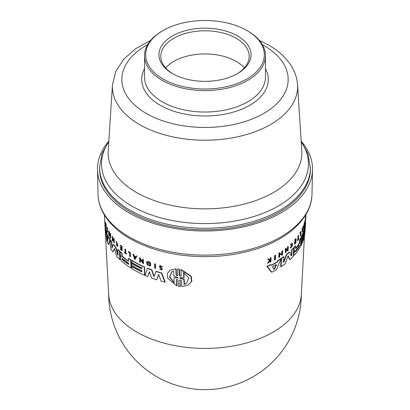 <?xml version="1.0" encoding="UTF-8"?>
<svg xmlns="http://www.w3.org/2000/svg" width="410" height="410" viewBox="0 0 410 410"><rect width="100%" height="100%" fill="white"/><g stroke="black" fill="none" stroke-linecap="round" stroke-linejoin="round"><path stroke-width="0.61" d="M310.437 167.382A105.437 60.875 0 0 1 245.349 223.619A105.437 60.875 0 0 1 130.447 210.427A105.437 60.875 0 0 1 99.563 167.382L99.563 168.925A105.437 60.875 0 0 0 130.447 211.97A105.437 60.875 0 0 0 245.349 225.162A105.437 60.875 0 0 0 310.437 168.925L308.059 153.868L301.171 141.199M173.112 73.944A44.172 25.502 180 0 1 160.828 56.298A44.172 25.502 180 0 1 188.098 32.739A44.172 25.502 180 0 1 236.232 38.263A44.172 25.502 180 0 1 249.172 56.298A44.172 25.502 180 0 1 236.888 73.944M165.64 67.87A44.172 25.502 180 0 1 236.232 61.408A44.172 25.502 180 0 1 244.36 67.87M237.569 35.952A46.058 26.594 0 0 0 172.431 35.952A46.058 26.594 0 0 0 172.431 73.559L172.431 73.559A46.058 26.594 0 0 0 237.569 73.559A46.058 26.594 0 0 0 237.569 35.952M163.047 30.535L162.242 30.996A60.465 34.911 0 0 0 144.535 55.683A60.465 34.911 0 0 0 162.242 80.365A60.465 34.911 0 0 0 228.139 87.935A60.465 34.911 0 0 0 265.465 55.683A60.465 34.911 0 0 0 247.758 30.996L246.953 30.535A59.332 34.255 180 0 1 246.953 78.976A59.332 34.255 180 0 1 163.047 78.976A59.332 34.255 180 0 1 163.047 30.535A59.332 34.255 180 0 1 246.953 30.535L247.758 30.996M108.834 141.168A107.517 62.074 0 0 0 97.493 169.689A107.517 62.074 0 0 0 162.929 226.048A107.517 62.074 0 0 0 278.626 214.158A107.517 62.074 0 0 0 312.507 169.689A107.517 62.074 0 0 0 301.165 141.168M104.396 215.019L108.681 294.498A96.365 55.637 0 0 0 134.777 330.87A96.365 55.637 0 0 0 270.989 333.309A96.365 55.637 0 0 0 301.319 294.498L304.476 235.929A100.173 57.836 0 0 0 304.814 234.013L305.286 226.986L305.096 231.378A100.173 57.836 0 0 0 305.127 230.922L305.563 222.825A100.624 58.097 180 0 1 305.25 225.777L304.425 235.924M146.939 261.713L148.353 261.452A100.645 58.107 0 0 0 149.214 261.79L150.624 263.082L150.547 265.9L150.265 266.054L150.342 263.235L148.933 261.944A101.019 58.322 180 0 1 148.071 261.606L146.939 261.713L146.319 262.984A100.906 58.256 0 0 0 148.097 263.697L148.077 263.271A100.927 58.271 180 0 1 147.057 262.866L147.441 262.379L149.804 263.435L149.747 265.393L147.39 264.337L146.867 264.532L150.265 266.054M149.117 265.296L147.672 264.183L146.867 264.532M147.59 262.318L147.057 262.866M160.315 267.366L159.956 266.884L160.151 266.162L162.201 266.884L159.751 265.721L159.439 266.879L161.453 268.95L161.309 269.549L159.608 269.042L161.724 270.031L161.991 268.991L160.315 267.366L160.607 267.202L162.283 268.827L161.724 270.031M160.248 266.726L160.607 267.202M159.751 265.721L160.043 265.557L162.498 266.726L162.201 266.884M160.136 269.016L159.608 269.042M116.112 242.074L117.357 243.34L117.557 245.913L116.102 244.842L117.757 246.4L116.112 242.074M187.99 285.15L191.501 281.398L190.896 276.442L180.938 269.765L181.271 269.585L191.224 276.212L191.865 281.178L187.99 285.15L181.753 286.641L181.471 280.742C180.841 279.84 180.241 279.753 179.667 280.481L179.995 280.307L180.287 286.375L179.959 286.554L179.918 280.076M274.843 259.935L274.428 259.863L274.685 255.553A100.629 58.097 0 0 0 275.177 255.276L275.592 255.348A101.009 58.317 180 0 1 275.1 255.625L274.843 259.935A100.773 58.184 0 0 0 275.335 259.658L275.592 255.348M300.689 236.047A100.788 58.189 0 0 0 300.878 235.714L301.094 231.609L300.73 231.547A100.629 58.097 0 0 1 299.946 232.89L300.284 233.362A100.988 58.307 0 0 0 300.884 232.352L300.689 236.047L300.325 235.986L300.479 233.039M297.721 240.588L297.373 240.178A100.429 57.979 0 0 0 297.824 239.558L298.024 235.801A100.629 58.097 0 0 0 298.249 235.478L298.613 235.54A101.009 58.317 180 0 1 298.388 235.863L298.188 239.619A100.804 58.199 180 0 1 297.737 240.245L297.721 240.588A100.788 58.189 0 0 0 298.864 238.974L298.88 238.625A100.804 58.199 180 0 1 298.418 239.296L298.613 235.54M298.454 238.661A100.429 57.979 0 0 0 298.521 238.564L298.88 238.625M290.234 248.065L290.613 248.132L290.234 248.065L290.423 247.563L292.212 244.288M290.915 245.052L290.377 244.821L292.038 243.181L292.412 243.248L290.757 244.883L292.238 243.75C292.786 245.272 292.309 246.569 290.803 247.63L292.412 243.248M294.954 240.511L294.606 240.081A100.629 58.097 0 0 0 295.784 238.702L296.148 238.769A101.009 58.317 180 0 1 294.969 240.147L294.954 240.511A100.988 58.307 0 0 0 295.892 239.419L295.8 241.085A100.901 58.256 180 0 1 294.862 242.177L294.836 242.679A100.87 58.235 0 0 0 295.774 241.592L295.712 242.812A100.804 58.199 180 0 1 294.775 243.904L294.754 244.247A100.788 58.189 0 0 0 295.933 242.869L296.148 238.769M294.754 244.247L294.406 243.837A100.429 57.979 0 0 0 295.343 242.751L295.379 242.054M294.836 242.679L294.467 242.617L294.498 242.11A100.522 58.035 0 0 0 295.436 241.024L295.497 239.886M285.647 252.678L285.263 252.611L285.488 248.506A100.629 58.097 0 0 0 285.872 248.214L286.257 248.281A101.009 58.317 180 0 1 285.878 248.578L285.647 252.678A100.788 58.189 0 0 0 286.031 252.381L286.134 250.551A100.886 58.246 0 0 0 287.799 249.208L287.702 251.038A100.788 58.189 0 0 0 288.061 250.735L288.286 246.635A101.009 58.317 180 0 1 287.928 246.933L287.815 248.967A100.901 58.256 180 0 1 286.144 250.31L286.257 248.281M286.165 249.926A100.522 58.035 0 0 0 287.436 248.901L287.543 246.866A100.629 58.097 0 0 0 287.907 246.569L288.286 246.635M287.702 251.038L287.323 250.971L287.4 249.541M305.045 222.189L305.122 221.39L305.496 221.456L305.44 222.348L305.045 222.189L305.414 222.251L305.809 217.197A101.019 58.322 180 0 1 305.737 217.797L305.43 221.236A100.906 58.256 0 0 0 305.614 219.991L305.64 219.555A100.927 58.271 180 0 1 305.537 220.272L305.506 221.523M305.43 221.236L305.06 221.169L305.368 217.736A100.645 58.107 0 0 0 305.44 217.136L305.486 216.967M304.717 227.945L304.881 225.71A100.25 57.877 0 0 0 305.189 222.758L305.563 222.825M300.827 240.393L301.191 240.46L301.089 242.407L300.725 242.346L300.827 240.393A100.086 57.784 0 0 0 302.032 237.882M301.237 239.486L300.878 239.419L300.981 237.462A100.25 57.877 0 0 0 304.481 227.898L304.85 227.965A100.624 58.097 180 0 1 301.34 237.523L301.237 239.486A100.522 58.035 0 0 0 304.271 231.84L304.22 232.813A100.465 58.005 180 0 1 301.191 240.46M300.663 243.566L301.022 243.627L300.909 245.815L300.545 245.754L300.663 243.566A99.917 57.687 0 0 0 302.928 238.364M304.133 228.278L303.769 228.211L303.994 223.901A100.645 58.107 0 0 0 304.102 223.558L304.466 223.619A101.019 58.322 180 0 1 304.358 223.962L304.133 228.278A100.788 58.189 0 0 0 304.24 227.934L304.399 224.9L304.85 225.7L305.076 221.385A101.019 58.322 180 0 1 304.989 221.733L304.825 224.859L304.466 223.619M304.486 224.265L304.625 221.672A100.645 58.107 0 0 0 304.707 221.323L305.076 221.385M304.85 225.7L304.374 225.413M302.575 228.959A100.563 58.061 0 0 0 302.764 228.513L303.041 226.551A100.645 58.107 0 0 0 303.205 226.13L303.569 226.192A101.019 58.322 180 0 1 303.405 226.612L303.128 228.575A100.942 58.276 180 0 1 302.672 229.62L302.524 228.636A101.019 58.322 180 0 1 302.329 229.052L302.754 231.937L303.569 226.192M302.754 231.937L302.395 231.875L301.965 228.985A100.645 58.107 0 0 0 302.165 228.57L302.524 228.636M281.665 254.174L281.834 251.156A100.629 58.097 0 0 0 282.254 250.869L282.649 250.935A101.009 58.317 180 0 1 282.229 251.227L282.054 254.349L279.825 253.354L279.861 252.791A101.009 58.317 180 0 1 279.415 253.072L279.164 257.383A100.773 58.184 0 0 0 279.61 257.101L279.784 254.072L282.408 255.245L282.649 250.935M282.408 255.245L279.384 254M279.164 257.383L278.759 257.316L279.01 253.006A100.629 58.097 -0 0 0 279.456 252.724L279.861 252.791M295.523 248.342A100.091 57.784 0 0 0 299.331 243.012L299.479 240.101A100.25 57.877 0 0 0 300.561 238.241L300.925 238.307A100.624 58.097 180 0 1 299.843 240.163L299.689 243.074A100.465 58.005 180 0 1 295.81 248.506L295.523 248.301L295.646 245.979A100.624 58.097 180 0 1 294.134 247.712L294.031 249.639L294.646 251.089L293.78 254.395L294.088 255.266L294.616 254.964A100.173 57.836 0 0 0 300.494 246.594L300.925 238.307M294.088 255.271L293.719 255.204L293.411 254.328L294.277 251.028L293.662 249.572L293.765 247.65A100.25 57.877 0 0 0 295.282 245.913L295.646 245.979M291.008 255.819L291.351 255.363L291.643 249.864A100.25 57.877 0 0 0 293.324 248.132L293.693 248.193A100.624 58.097 180 0 1 292.017 249.926L291.725 255.425L291.382 255.886L289.721 252.099A100.624 58.097 180 0 1 286.6 254.748L283.971 262.149L283.551 262.338L283.858 256.839A100.624 58.097 180 0 1 281.547 258.464L281.075 266.746A100.173 57.836 0 0 0 285.216 263.763L287.805 256.429L288.286 256.019L290.09 259.643A100.173 57.836 0 0 0 293.252 256.486L293.693 248.193M290.09 259.643L289.711 259.576L287.907 255.953M281.075 266.746L280.681 266.679L281.152 258.392A100.25 57.877 0 0 0 283.469 256.773L283.858 256.839M283.161 262.267L283.582 262.082L286.216 254.682A100.25 57.877 0 0 0 289.347 252.032L289.721 252.099M271.102 265.224A100.194 57.846 0 0 0 273.613 263.907A100.194 57.846 0 0 0 277.35 261.775L277.908 260.478A100.25 57.877 0 0 0 280.681 258.71L281.075 258.777A100.624 58.097 180 0 1 278.313 260.55L277.755 261.841A100.573 58.066 180 0 1 271.261 265.434L270.738 264.737A100.624 58.097 180 0 1 267.279 266.382L271.82 272.209A100.173 57.836 0 0 0 276.432 269.667L281.075 258.777M274.685 255.553L275.1 255.625M299.946 232.89L300.31 232.952L300.284 233.362M301.094 231.609A101.009 58.317 180 0 1 300.31 232.952M297.373 240.178L297.737 240.245M297.824 239.558L298.188 239.619M298.024 235.801L298.388 235.863M290.808 247.63L290.423 247.563M290.377 244.821L290.757 244.883M268.576 262.933L270.118 260.657A100.87 58.24 0 0 0 270.559 260.442L270.462 262.026A100.788 58.189 0 0 0 270.866 261.821L271.118 257.726A101.009 58.317 180 0 1 270.713 257.926L270.626 259.376L270.195 260.017L268.601 258.946A101.009 58.317 180 0 1 268.048 259.202L269.923 260.427L268.037 263.184A100.788 58.189 0 0 0 268.576 262.933M270.462 262.026L270.026 261.949L270.108 260.678M269.765 259.94L270.195 259.304L270.282 257.854A100.629 58.097 0 0 0 270.692 257.649L271.118 257.726M270.282 257.854L270.713 257.926M270.195 259.304L270.626 259.376M268.037 263.184L267.597 263.107L269.488 260.355L267.607 259.125A100.629 58.097 0 0 0 268.16 258.869L268.601 258.946M267.607 259.125L268.048 259.202M269.488 260.355L269.923 260.427M294.406 243.837L294.775 243.904M295.343 242.751L295.712 242.812M294.606 240.081L294.969 240.147M295.436 241.024L295.8 241.085M294.498 242.11L294.862 242.177M287.436 248.901L287.815 248.967M285.488 248.506L285.878 248.578M287.543 246.866L287.928 246.933M300.981 237.462L301.34 237.523M300.909 245.815A100.173 57.836 0 0 0 304.41 236.257L304.85 227.965M301.089 242.407A100.363 57.943 0 0 0 304.117 234.761L304.056 235.981A100.296 57.902 180 0 1 301.022 243.627M304.625 221.672L304.989 221.733M303.994 223.901L304.358 223.962M302.821 230.676L302.698 229.79A100.927 58.271 0 0 0 303.077 228.908L302.821 230.676M303.041 226.551L303.405 226.612M302.764 228.513L303.128 228.575M305.368 217.736L305.737 217.797M305.44 217.136L305.86 217.034M304.881 225.71L305.25 225.777M305.537 221.897L305.496 222.814M303.779 235.934L304.056 235.981M305.962 214.425L305.829 216.931M301.965 228.985L302.329 229.052M281.834 251.156L282.229 251.227M279.01 253.006L279.415 253.072M271.82 272.209L271.394 272.137L266.838 266.305A100.25 57.877 0 0 0 270.313 264.66L270.738 264.737M266.838 266.305L267.279 266.382M273.639 269.221L274.521 269.037L274.054 269.298L272.455 267.059L272.722 266.551A100.465 58.005 0 0 0 276.217 264.619L276.422 264.865L274.521 269.037L274.054 269.298M276.217 264.619L275.807 264.547M277.908 260.478L278.313 260.55M277.35 261.775L277.755 261.841M274.106 268.965L276.012 264.793M299.479 240.101L299.843 240.163M299.331 243.012L299.689 243.074M295.528 248.46L295.81 248.506L295.523 248.301M295.261 251.73L295.554 251.781L295.615 250.561A100.363 57.943 0 0 0 299.377 245.364L299.315 246.579A100.296 57.907 180 0 1 295.554 251.781L295.364 251.899M293.99 250.618L294.606 250.628L294.646 251.089L294.277 251.028M293.765 247.65L294.134 247.712M293.662 249.572L294.031 249.639M293.457 253.385L293.827 253.447M295.251 251.637A99.917 57.687 0 0 0 298.952 246.518L299.018 245.298M291.643 249.864L292.017 249.926M283.582 262.082L283.971 262.149L283.551 262.338M286.216 254.682L286.6 254.748M281.152 258.392L281.547 258.464M117.726 249.675L118.013 249.521A100.25 57.877 0 0 0 119.771 251.222L120.104 259.412L119.822 259.561L119.489 251.376A100.624 58.097 180 0 1 117.726 249.675L117.952 255.102L117.629 254.897L115.62 247.44A100.624 58.097 180 0 1 113.206 244.555L111.915 248.091M114.605 248.393L112.929 251.909L114.349 248.506M111.935 248.06L111.438 242.141A100.624 58.097 180 0 1 110.162 240.173L110.464 240.009A100.25 57.877 0 0 0 111.735 241.977L112.232 247.896M113.206 244.555L113.498 244.396A100.25 57.877 0 0 0 115.907 247.286L118.234 254.948M158.931 274.413L156.707 279.794L158.639 274.572L161.074 281.101A100.173 57.836 0 0 0 164.928 282.126L161.443 273.127A100.624 58.097 180 0 1 155.954 271.481L154.221 276.294M149.501 272.004L147.754 276.581L149.389 271.661L151.562 278.041A100.173 57.836 0 0 0 156.707 279.794M151.895 269.841L151.613 270A100.624 58.097 180 0 1 147.339 268.365L147.62 268.212A100.25 57.877 0 0 0 151.895 269.841L153.95 275.822L154.596 276.043M155.954 271.481L156.246 271.323A100.25 57.877 0 0 0 161.74 272.963L165.23 281.962L164.928 282.126M122.118 253.313L121.842 253.462A100.624 58.097 180 0 1 119.992 251.842L120.273 251.689A100.25 57.877 0 0 0 122.118 253.313L122.211 255.609L122.646 256.532A100.091 57.784 0 0 0 128.561 260.996M128.463 258.469L128.74 258.32A100.25 57.877 0 0 0 130.985 259.791L131.313 267.976L131.041 268.13L130.708 259.94A100.624 58.097 180 0 1 128.463 258.469L128.576 261.344A100.465 58.005 180 0 1 122.37 256.686L121.934 255.758L121.842 253.462M119.992 251.842L120.068 253.739L121.032 256.768L120.458 256.88L121.314 256.619M131.672 260.54L131.948 260.386A100.25 57.877 0 0 0 144.54 266.92L144.873 275.105L144.592 275.259L144.258 267.069A100.624 58.097 180 0 1 131.672 260.54L131.748 262.472A100.522 58.035 0 0 0 141.701 267.812L141.737 268.776A100.465 58.005 180 0 1 131.789 263.435L131.866 265.362A100.363 57.943 0 0 0 141.814 270.697L141.865 271.902A100.296 57.902 180 0 1 131.912 266.561L131.999 268.724A100.173 57.836 0 0 0 144.592 275.259M131.912 266.561L132.189 266.413A99.917 57.687 0 0 0 141.855 271.615M131.789 263.435L132.061 263.287A100.086 57.784 0 0 0 141.727 268.488M108.65 237.513L108.957 237.344A100.25 57.877 0 0 0 110.223 239.614L108.773 244.396L108.46 244.565L109.921 239.778A100.624 58.097 180 0 1 108.65 237.513L108.486 238.082A100.573 58.066 180 0 1 106.349 233.044L106.154 231.629A100.624 58.097 180 0 1 105.411 229.077L106.954 240.983A100.173 57.836 0 0 0 108.46 244.565M105.411 229.077L105.749 228.893A100.25 57.877 0 0 0 106.482 231.455L106.672 232.865A100.194 57.846 0 0 0 108.629 237.585M147.339 262.713A100.547 58.051 0 0 0 148.358 263.117L148.097 263.697M110.003 233.459L110.305 233.295A100.629 58.097 0 0 0 110.526 233.649L110.715 237.902L110.413 238.066L110.228 233.813A101.009 58.317 180 0 1 110.003 233.459L110.136 236.539L108.84 231.491A101.009 58.317 180 0 1 108.64 231.127L108.829 235.376A100.773 58.184 0 0 0 109.029 235.74L108.896 232.752L110.413 238.066M109.27 234.115L109.337 235.576L109.029 235.74M108.64 231.127L108.947 230.958A100.629 58.097 0 0 0 109.147 231.327L110.075 235.135M142.542 259.263L142.818 259.115A100.645 58.107 0 0 0 143.3 259.33L143.474 263.589L143.192 263.743L143.018 259.484A101.019 58.322 180 0 1 142.542 259.263L142.665 262.349L139.994 258.613L139.974 258.059A101.019 58.322 180 0 1 139.513 257.834L139.687 262.092A100.788 58.189 0 0 0 140.143 262.318L140.025 259.325L143.192 263.743M140.322 259.75L140.42 262.169L140.143 262.318M139.513 257.834L139.789 257.685A100.645 58.107 0 0 0 140.251 257.91L140.271 258.464L142.644 261.785M133.696 254.431L133.424 254.584A101.019 58.322 180 0 1 132.896 254.277L133.173 254.128A100.645 58.107 0 0 0 133.696 254.431L134.372 256.24A100.563 58.061 0 0 0 135.561 256.906M136.012 256.03L136.289 255.881A100.645 58.107 0 0 0 136.837 256.173L135.151 259.422L136.561 256.327A101.019 58.322 180 0 1 136.012 256.03L135.438 257.142A100.942 58.276 180 0 1 134.101 256.393L133.424 254.584M112.822 239.604L112.873 240.834L112.581 240.993L112.504 239.189A100.886 58.246 0 0 0 113.688 240.696L113.76 242.5A100.788 58.189 0 0 0 114.031 242.833L113.862 238.784A101.009 58.317 180 0 1 113.59 238.451L113.678 240.455A100.901 58.256 180 0 1 112.494 238.948L112.407 236.944A101.009 58.317 180 0 1 112.155 236.606L112.33 240.655A100.788 58.189 0 0 0 112.581 240.993M112.155 236.606L112.448 236.447A100.629 58.097 0 0 0 112.704 236.785L112.786 238.789A100.522 58.035 0 0 0 113.652 239.911M113.59 238.451L113.883 238.297A100.629 58.097 0 0 0 114.149 238.625L114.323 242.674L114.031 242.833M120.253 245.37L120.53 245.216A100.629 58.097 0 0 0 122.011 246.497L122.175 250.546L121.893 250.7L121.729 246.646A101.009 58.317 180 0 1 120.253 245.37L120.268 245.728A100.988 58.307 0 0 0 121.432 246.738L121.498 248.388A100.901 58.256 180 0 1 120.335 247.373L120.355 247.871A100.87 58.235 0 0 0 121.519 248.885L121.565 250.09A100.804 58.199 180 0 1 120.402 249.08L120.417 249.418A100.788 58.189 0 0 0 121.893 250.7M120.402 249.08L120.683 248.926A100.429 57.979 0 0 0 121.55 249.685M120.335 247.373L120.612 247.22A100.522 58.035 0 0 0 121.483 247.983M105.708 224.347L106.036 224.173A100.629 58.097 0 0 0 106.134 224.475L106.328 228.513L106 228.688L105.811 224.654A101.009 58.317 180 0 1 105.708 224.347L105.703 225.92L105.242 222.784A101.009 58.317 180 0 1 105.129 222.379L105.657 226.007L105.375 226.592A100.788 58.189 0 0 0 105.483 226.991L105.724 226.499A100.87 58.24 0 0 0 105.826 226.827L105.903 228.385A100.788 58.189 0 0 0 106 228.688M105.821 226.802L105.483 226.991M105.129 222.379L105.467 222.199A100.629 58.097 0 0 0 105.575 222.604L105.816 224.29M115.938 241.577L116.225 241.418L118.044 246.246L117.757 246.4M124.968 249.218L125.245 249.07A100.629 58.097 0 0 0 125.614 249.341L125.767 253.052A100.429 57.979 0 0 0 126.541 253.621L126.28 254.113L126.265 253.769A100.804 58.199 180 0 1 125.491 253.206L125.337 249.495A101.009 58.317 180 0 1 124.968 249.218L125.117 252.929A100.804 58.199 180 0 1 124.409 252.391L124.425 252.734A100.788 58.189 0 0 0 126.28 254.113M124.409 252.391L124.686 252.242A100.429 57.979 0 0 0 125.101 252.555M128.371 251.632L128.648 251.484A100.629 58.097 0 0 0 130.272 252.55L130.431 256.599L130.16 256.752L129.996 252.698A101.009 58.317 180 0 1 128.371 251.632L128.386 252.032A100.988 58.307 0 0 0 129.601 252.837L129.75 256.486A100.788 58.189 0 0 0 130.16 256.752M154.58 263.963L154.872 263.809A100.645 58.107 0 0 0 155.41 263.989L155.59 268.242L155.303 268.401L155.123 264.142A101.019 58.322 180 0 1 154.58 263.963L154.76 268.222A100.788 58.189 0 0 0 155.303 268.401M106.969 227.693L107.287 227.524A100.629 58.097 0 0 0 107.451 227.909L107.645 232.152L107.333 232.326L107.138 228.078A101.009 58.317 180 0 1 106.969 227.693L107.164 231.942A100.773 58.184 0 0 0 107.333 232.326M179.462 269.155L177.576 269.083L179.462 269.155L179.754 275.223L180.39 275.904M179.959 286.554L178.386 286.313L178.099 280.24C177.484 279.328 176.9 279.231 176.346 279.948L176.664 279.774L176.941 285.678L176.618 285.852L176.587 279.548M176.151 268.786L170.237 270.108L176.151 268.786L176.428 274.69L177.105 275.402M183.531 272.568L188.892 278.047L186.078 283.715L184.116 284.494L183.864 279.374L179.882 278.236L179.862 277.744L183.782 277.688L183.531 272.568M180.185 277.57L180.21 278.057L184.198 279.195L184.449 284.309L184.116 284.494M184.449 284.309L186.058 283.72M184.198 279.195L183.864 279.374M173.881 276.166L177.648 277.406L177.673 277.888L173.958 277.816L174.194 282.962L169.474 277.047L171.887 271.681L173.645 271.02L173.881 276.166M177.648 277.406L177.673 277.888L177.976 277.724M173.958 277.816L177.991 277.708M180.938 269.765L181.225 275.663L180.969 276.068M181.225 275.663C180.651 276.396 180.051 276.309 179.426 275.402L179.139 269.329M180.21 278.057L179.882 278.236L179.862 277.744M183.864 272.389L184.116 277.503L183.782 277.688M172.046 271.599L169.75 276.745L174.06 282.51M170.237 270.108L167.352 273.511L167.772 278.364L176.618 285.852M177.576 269.083L177.863 275.156C177.299 275.879 176.715 275.781 176.105 274.859L175.834 268.96M177.863 275.156L177.612 275.561M107.451 227.909L107.138 228.078M155.41 263.989L155.123 264.142M130.272 252.55L129.996 252.698M126.541 253.621L126.265 253.769M125.767 253.052L125.491 253.206M125.614 249.341L125.337 249.495M116.527 244.519L116.24 244.673M106.134 224.475L105.811 224.654M105.575 222.604L105.242 222.784M122.011 246.497L121.729 246.646M112.786 238.789L112.494 238.948M112.704 236.785L112.407 236.944M114.149 238.625L113.862 238.784M134.372 256.24L134.101 256.393M132.896 254.277L134.88 259.571M134.49 256.547L135.105 258.172M134.828 258.326L134.213 256.696A100.927 58.271 0 0 0 135.341 257.326L134.828 258.326M136.837 256.173L136.561 256.327M143.3 259.33L143.018 259.484M140.251 257.91L139.974 258.059M140.271 258.464L139.994 258.613M110.526 233.649L110.228 233.813M109.168 231.881L108.865 232.045M109.147 231.327L108.84 231.491M148.358 263.117L148.077 263.271M147.672 264.183L147.39 264.337M148.353 261.452L148.071 261.606M149.214 261.79L148.933 261.944M106.482 231.455L106.154 231.629M110.223 239.614L109.921 239.778M107.661 241.223L106.872 236.145A100.465 58.005 0 0 0 108.02 238.861L107.507 240.86L107.789 240.706M107.297 237.216L107.815 240.608M106.672 232.865L106.349 233.044M144.54 266.92L144.258 267.069M120.832 256.696L120.222 257.495L120.258 258.428L121.427 261.006A100.173 57.836 0 0 0 131.041 268.13M130.985 259.791L130.708 259.94M122.38 259.714C121.811 258.843 121.79 258.443 122.329 258.51A100.363 57.943 0 0 0 128.248 262.989C128.894 263.82 128.909 264.224 128.299 264.194A100.296 57.907 180 0 1 122.38 259.714L122.657 259.561A99.917 57.687 0 0 0 128.576 264.045L128.299 264.194L128.632 264.255M122.036 258.428L122.329 258.51M122.61 258.361C122.072 258.29 122.088 258.689 122.657 259.561M147.339 268.365L145.043 275.453A100.173 57.836 0 0 0 147.754 276.581M154.309 276.196L153.663 275.981L151.613 270M161.74 272.963L161.443 273.127M110.162 240.173L110.521 248.342A100.173 57.836 0 0 0 112.929 251.909M114.4 248.501L116.671 256.404A100.173 57.836 0 0 0 119.822 259.561M119.771 251.222L119.489 251.376M117.952 255.102L117.629 254.897L117.916 254.743M115.907 247.286L115.62 247.44M111.735 241.977L111.438 242.141M108.783 141.916A103.453 59.727 0 0 0 131.851 206.097A103.453 59.727 0 0 0 278.149 206.097A103.453 59.727 0 0 0 301.217 141.916M297.547 84.767L301.791 150.87A96.857 55.919 180 0 1 273.49 192.48A96.857 55.919 180 0 1 136.51 192.48A96.857 55.919 180 0 1 108.209 150.87L112.453 84.767A92.609 53.469 0 0 0 139.518 124.558A92.609 53.469 0 0 0 242.018 135.761A92.609 53.469 0 0 0 297.547 84.767C297.137 78.858 295.431 73.216 292.427 67.84C287.226 58.779 279.261 51.168 268.535 45.018L259.335 40.364M262.385 44.68A83.174 48.021 180 0 1 263.814 45.484A83.174 48.021 180 0 1 263.814 113.396A83.174 48.021 180 0 1 146.185 113.396A83.174 48.021 180 0 1 147.615 44.68M265.465 55.683L265.465 77.126A60.465 34.911 180 0 1 228.139 109.378A60.465 34.911 180 0 1 162.242 101.808A60.465 34.911 180 0 1 144.535 77.126L144.535 55.683M144.535 68.629A63.299 36.546 0 0 0 160.238 105.283A63.299 36.546 0 0 0 237.703 110.731A63.299 36.546 0 0 0 265.465 68.629M311.984 194.114C311.708 217.782 288.42 239.348 254.62 249.511C239.138 254.226 222.671 256.614 205.22 256.67C174.952 256.445 149.148 249.997 127.807 237.328C116.086 230.118 107.686 221.61 102.597 211.801C99.686 206.076 98.159 200.183 98.016 194.114A106.995 61.772 0 0 0 127.033 235.658A106.995 61.772 0 0 0 278.272 238.369A106.995 61.772 0 0 0 311.984 194.114L312.507 169.689M293.411 254.328L293.78 254.395M293.832 252.027L294.201 252.094M298.952 246.518L299.315 246.579M291.351 255.363L291.725 255.425M179.754 275.223L179.426 275.402M176.428 274.69L176.105 274.859M161.786 268.191L161.494 268.35M122.646 256.532L122.37 256.686M122.211 255.609L121.934 255.758M153.95 275.822L153.663 275.981M111.971 247.399L111.674 247.563M108.635 293.606A96.365 96.365 0 0 0 251.894 377.461A96.365 96.365 0 0 0 301.365 293.606M305.189 222.758L305.214 222.307M305.506 216.875L305.604 215.019M305.481 216.875L305.855 216.936M98.016 194.114L97.493 169.689M150.665 40.364L135.659 48.693L123.835 59.071L115.856 71.268L112.453 84.767M99.563 167.382L101.941 153.868L108.829 141.199"/></g></svg>
